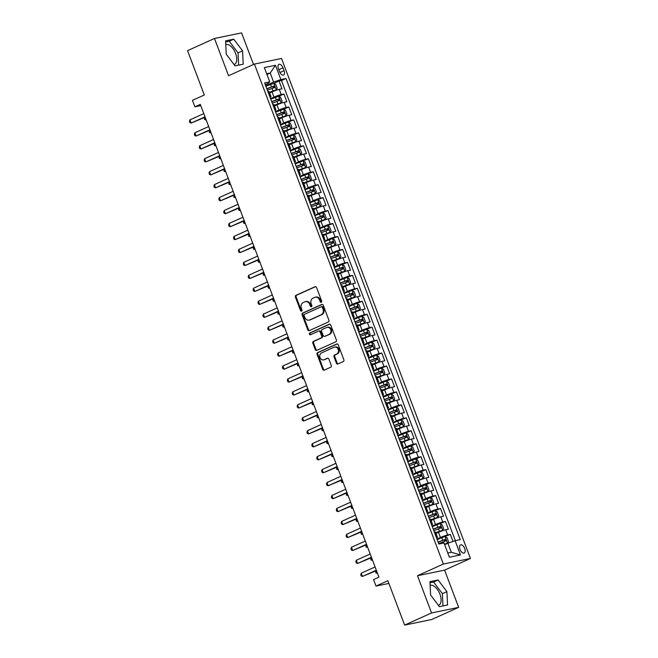 <?xml version="1.0" encoding="UTF-8"?>
<svg xmlns="http://www.w3.org/2000/svg" width="658" height="658" viewBox="0 0 658 658"><rect width="100%" height="100%" fill="white"/><g stroke="black" fill="none" stroke-linecap="round" stroke-linejoin="round"><path stroke-width="0.99" d="M321.26 302.261A0.954 0.806 -101.6 0 0 321.663 301.035L316.556 287.53A1.365 1.151 -101.6 0 0 315.017 286.732L295.985 295.319A1.365 1.151 -101.6 0 0 295.409 297.062L300.517 310.576A0.954 0.806 -101.6 0 0 301.997 309.91L301.331 308.158A4.367 3.685 -101.6 0 1 303.182 302.565L304.769 301.849A4.367 3.685 -101.6 0 1 305.419 301.635A4.367 3.685 -101.6 0 1 309.688 304.391L310.346 306.143A0.954 0.806 -101.6 0 0 311.826 305.468L311.168 303.725A4.367 3.685 -101.6 0 1 313.011 298.132L314.598 297.416A4.367 3.685 -101.6 0 1 315.256 297.202A4.367 3.685 -101.6 0 1 319.525 299.958L320.183 301.701A0.954 0.806 -101.6 0 0 321.26 302.261M438.409 605.368A10.857 5.733 65.7 0 0 438.689 605.261A10.857 5.733 65.7 0 0 439.939 594.182A10.857 5.733 65.7 0 0 430.118 585.332M464.696 548.484A4.45 2.352 65.7 0 0 460.526 544.906A4.45 2.352 65.7 0 0 460.008 549.446A4.45 2.352 65.7 0 0 464.186 553.024A4.45 2.352 65.7 0 0 464.696 548.484M225.776 44.538A10.857 5.733 -114.3 0 1 235.589 53.397A10.857 5.733 -114.3 0 1 234.338 64.468A10.857 5.733 -114.3 0 1 234.067 64.574M336.419 363.167A1.365 1.151 -101.6 0 0 337.957 363.964L343.295 361.555A1.365 1.151 -101.6 0 0 343.871 359.811L338.204 344.808A1.365 1.151 -101.6 0 0 336.666 344.011L317.625 352.598A1.365 1.151 -101.6 0 0 317.049 354.341L322.724 369.344A1.365 1.151 -101.6 0 0 324.262 370.141L330.711 367.23A1.365 1.151 -101.6 0 0 331.287 365.486L328.86 359.062A1.365 1.151 -101.6 0 0 327.322 358.265L324.123 359.712A3.652 3.084 -101.6 0 1 323.58 359.885A3.652 3.084 -101.6 0 1 319.903 357.261A3.652 3.084 -101.6 0 1 321.556 352.91L334.083 347.26A3.652 3.084 -101.6 0 1 334.634 347.079A3.652 3.084 -101.6 0 1 338.311 349.702A3.652 3.084 -101.6 0 1 336.657 354.062L334.568 354.999A1.365 1.151 -101.6 0 0 333.993 356.751L336.419 363.167L337.151 363.019A1.365 1.151 -101.6 0 0 338.122 363.89M253.519 64.468L241.585 32.9L214.492 38.485L187.555 50.633L204.317 94.999L192.465 100.337L194.916 106.818L200.303 104.383L378.95 577.173L373.563 579.608L376.014 586.081L388.878 583.424M431.566 612.952L458.659 607.367L444.586 570.132L417.493 575.717L431.566 612.952L404.629 625.1L387.866 580.734L376.014 586.081M417.493 575.717L443.352 564.054L254.416 64.065L281.517 58.48L470.445 558.469L443.352 564.054M214.492 38.485L228.565 75.728L254.416 64.065M328.35 322.017A1.365 1.151 -101.6 0 0 328.926 320.265L323.259 305.263A1.365 1.151 -101.6 0 0 321.721 304.473L302.688 313.052A1.365 1.151 -101.6 0 0 302.112 314.804L307.779 329.806A1.365 1.151 -101.6 0 0 309.318 330.596L328.35 322.017M330.735 325.036L336.403 340.038A1.365 1.151 -101.6 0 1 335.827 341.782L316.786 350.369A1.365 1.151 -101.6 0 1 315.248 349.579L312.821 343.155A1.365 1.151 -101.6 0 1 313.397 341.403L321.12 337.924A1.365 1.151 -101.6 0 0 321.696 336.18L320.092 331.92A1.365 1.151 -101.6 0 0 318.554 331.122L310.51 334.749A0.954 0.806 -101.6 0 1 309.844 332.964L329.197 324.238A1.365 1.151 -101.6 0 1 330.735 325.036M458.659 607.367L431.722 619.515L404.629 625.1M452.992 541.435L450.335 534.403L437.175 539.568M436.978 539.05L440.424 537.504A5.568 0.559 -20.7 0 1 447.662 534.954L445.705 529.772L448.378 529.221L445.441 521.449L432.281 526.622M432.084 526.096L435.522 524.549A5.568 0.559 -20.7 0 1 442.768 522L440.811 516.818L443.484 516.267L440.539 508.494L427.387 513.668M427.19 513.141L430.628 511.595A5.568 0.559 -20.7 0 1 437.866 509.045L435.909 503.864L438.582 503.312L435.645 495.54L422.494 500.713M422.296 500.195L425.734 498.641A5.568 0.559 -20.7 0 1 432.972 496.091L431.015 490.909L433.688 490.358L430.751 482.585L425.57 484.93M417.402 487.241L420.84 485.686A5.568 0.559 -20.7 0 1 428.078 483.137L426.121 477.963L428.794 477.412L425.858 469.639L420.676 471.975M412.508 474.286L415.946 472.732A5.568 0.559 -20.7 0 1 423.184 470.19L421.227 465.009L423.9 464.458L420.964 456.685L415.782 459.021M407.615 461.332L411.053 459.778A5.568 0.559 -20.7 0 1 418.291 457.236L416.333 452.054L419.006 451.503L416.07 443.731L410.888 446.066M402.721 448.378L406.159 446.831A5.568 0.559 -20.7 0 1 413.397 444.282L411.439 439.1L414.112 438.549L411.176 430.776L398.024 435.95M397.827 435.423L401.265 433.877A5.568 0.559 -20.7 0 1 408.503 431.327L406.545 426.145L409.218 425.594L406.282 417.822L393.122 422.995M392.933 422.477L396.371 420.923A5.568 0.559 -20.7 0 1 403.609 418.373L401.651 413.191L404.325 412.64L401.388 404.867L388.228 410.041M388.031 409.523L391.477 407.968A5.568 0.559 -20.7 0 1 398.715 405.418L396.758 400.237L399.431 399.686L396.494 391.921L383.334 397.087M383.137 396.568L386.583 395.014A5.568 0.559 -20.7 0 1 393.821 392.472L391.864 387.291L394.537 386.74L391.6 378.967L378.44 384.132M378.243 383.614L381.689 382.059A5.568 0.559 -20.7 0 1 388.927 379.518L386.97 374.336L389.643 373.785L386.707 366.012L373.547 371.178M373.349 370.66L376.787 369.113A5.568 0.559 -20.7 0 1 384.033 366.564L382.076 361.382L384.749 360.831L381.805 353.058L368.653 358.232M368.455 357.705L371.893 356.159A5.568 0.559 -20.7 0 1 379.131 353.609L377.174 348.427L379.847 347.876L376.911 340.104L363.759 345.277M363.561 344.751L367 343.205A5.568 0.559 -20.7 0 1 374.238 340.655L372.28 335.473L374.953 334.922L372.017 327.149L358.865 332.323M358.668 331.805L362.106 330.25A5.568 0.559 -20.7 0 1 369.344 327.7L367.386 322.519L370.059 321.968L367.123 314.203L353.971 319.369M353.774 318.85L357.212 317.296A5.568 0.559 -20.7 0 1 364.45 314.754L362.492 309.573L365.165 309.021L362.229 301.249L349.077 306.414M348.88 305.896L352.318 304.341A5.568 0.559 -20.7 0 1 359.556 301.8L357.598 296.618L360.271 296.067L357.335 288.294L344.183 293.46M343.986 292.942L347.424 291.395A5.568 0.559 -20.7 0 1 354.662 288.846L352.704 283.664L355.378 283.113L352.441 275.34L339.289 280.514M339.092 279.987L342.53 278.441A5.568 0.559 -20.7 0 1 349.768 275.891L347.811 270.709L350.484 270.158L347.547 262.386L334.387 267.559M334.198 267.033L337.636 265.487A5.568 0.559 -20.7 0 1 344.874 262.937L342.917 257.755L345.59 257.204L342.654 249.431L329.494 254.605M329.296 254.087L332.742 252.532A5.568 0.559 -20.7 0 1 339.98 249.982L338.023 244.801L340.696 244.25L337.76 236.477L324.6 241.651M324.402 241.132L327.849 239.578A5.568 0.559 -20.7 0 1 335.087 237.028L333.129 231.855L335.802 231.303L332.866 223.531L319.706 228.696M319.508 228.178L322.955 226.623A5.568 0.559 -20.7 0 1 330.193 224.082L328.235 218.9L330.908 218.349L327.972 210.576L314.812 215.742M314.614 215.224L318.053 213.669A5.568 0.559 -20.7 0 1 325.299 211.128L323.341 205.946L326.014 205.395L323.07 197.622L309.918 202.787M309.721 202.269L313.159 200.723A5.568 0.559 -20.7 0 1 320.397 198.173L318.439 192.991L321.112 192.44L318.176 184.668L305.024 189.841M304.827 189.315L308.265 187.769A5.568 0.559 -20.7 0 1 315.503 185.219L313.545 180.037L316.218 179.486L313.282 171.713L300.13 176.887M299.933 176.369L303.371 174.814A5.568 0.559 -20.7 0 1 310.609 172.264L308.651 167.083L311.324 166.532L308.388 158.759L295.236 163.932M295.039 163.414L298.477 161.86A5.568 0.559 -20.7 0 1 305.715 159.31L303.757 154.128L306.431 153.577L303.494 145.813L290.343 150.978M290.145 150.46L293.583 148.905A5.568 0.559 -20.7 0 1 300.821 146.364L298.864 141.182L301.537 140.631L298.6 132.858L285.449 138.024M285.251 137.506L288.689 135.951A5.568 0.559 -20.7 0 1 295.927 133.409L293.97 128.228L296.643 127.677L293.707 119.904L280.555 125.069M280.357 124.551L283.795 123.005A5.568 0.559 -20.7 0 1 291.033 120.455L289.076 115.273L291.749 114.722L288.813 106.95L283.631 109.286M275.463 111.597L278.902 110.051A5.568 0.559 -20.7 0 1 286.14 107.501L284.182 102.319L286.855 101.768L283.919 93.995L281.246 94.546A5.568 0.559 159.3 0 0 274.008 97.096L270.561 98.642M278.737 96.331L283.919 93.995M445.705 529.772A5.568 0.559 159.3 0 0 438.467 532.322L435.991 533.432M440.811 516.818A5.568 0.559 159.3 0 0 433.564 519.368L431.097 520.478M435.909 503.864A5.568 0.559 159.3 0 0 428.671 506.413L426.203 507.524M431.015 490.909A5.568 0.559 159.3 0 0 423.777 493.459L421.309 494.569M426.121 477.963A5.568 0.559 159.3 0 0 418.883 480.505L416.415 481.623M421.227 465.009A5.568 0.559 159.3 0 0 413.989 467.55L411.521 468.669M416.333 452.054A5.568 0.559 159.3 0 0 409.095 454.604L406.628 455.714M411.439 439.1A5.568 0.559 159.3 0 0 404.201 441.65L401.734 442.76M406.545 426.145A5.568 0.559 159.3 0 0 399.307 428.695L396.84 429.806M401.651 413.191A5.568 0.559 159.3 0 0 394.413 415.741L391.946 416.851M396.758 400.237A5.568 0.559 159.3 0 0 389.52 402.786L387.044 403.905M391.864 387.291A5.568 0.559 159.3 0 0 384.626 389.832L382.15 390.951M386.97 374.336A5.568 0.559 159.3 0 0 379.732 376.878L377.256 377.996M382.076 361.382A5.568 0.559 159.3 0 0 374.83 363.932L372.362 365.042M377.174 348.427A5.568 0.559 159.3 0 0 369.936 350.977L367.468 352.088M372.28 335.473A5.568 0.559 159.3 0 0 365.042 338.023L362.574 339.133M367.386 322.519A5.568 0.559 159.3 0 0 360.148 325.068L357.681 326.179M362.492 309.573A5.568 0.559 159.3 0 0 355.254 312.114L352.787 313.233M357.598 296.618A5.568 0.559 159.3 0 0 350.36 299.16L347.893 300.278M352.704 283.664A5.568 0.559 159.3 0 0 345.466 286.214L342.999 287.324M347.811 270.709A5.568 0.559 159.3 0 0 340.573 273.259L338.105 274.37M342.917 257.755A5.568 0.559 159.3 0 0 335.679 260.305L333.211 261.415M338.023 244.801A5.568 0.559 159.3 0 0 330.785 247.35L328.309 248.461M333.129 231.855A5.568 0.559 159.3 0 0 325.891 234.396L323.415 235.515M328.235 218.9A5.568 0.559 159.3 0 0 320.997 221.442L318.521 222.56M323.341 205.946A5.568 0.559 159.3 0 0 316.095 208.496L313.627 209.606M318.439 192.991A5.568 0.559 159.3 0 0 311.201 195.541L308.734 196.652M313.545 180.037A5.568 0.559 159.3 0 0 306.307 182.587L303.84 183.697M308.651 167.083A5.568 0.559 159.3 0 0 301.413 169.632L298.946 170.743M303.757 154.128A5.568 0.559 159.3 0 0 296.519 156.678L294.052 157.797M298.864 141.182A5.568 0.559 159.3 0 0 291.626 143.724L289.158 144.842M293.97 128.228A5.568 0.559 159.3 0 0 286.732 130.769L284.264 131.888M289.076 115.273A5.568 0.559 159.3 0 0 281.838 117.823L279.37 118.933M284.182 102.319A5.568 0.559 159.3 0 0 276.944 104.869L274.476 105.979M278.449 68.745L279.527 71.599A4.318 2.278 65.7 0 0 283.565 75.061A4.318 2.278 65.7 0 0 284.067 70.661L282.989 67.807A4.318 2.278 65.7 0 0 278.943 64.344A4.318 2.278 65.7 0 0 278.449 68.745M447.785 553.024L451.306 552.301L447.884 543.228L455.122 540.687L460.246 539.626L286 78.499L280.876 79.552L273.638 82.102L265.668 85.696M455.122 540.687L460.501 554.933L449.373 557.227L443.985 542.982L438.861 544.034L264.615 82.908L269.747 81.847L264.36 67.601L275.488 65.306L280.876 79.552M455.336 540.637L281.476 80.539L279.025 81.041L281.961 88.814L279.288 89.365A5.568 0.559 159.3 0 0 272.05 91.914L269.574 93.025M270.134 97.499A5.568 0.559 159.3 0 0 271.014 96.816A5.568 0.559 159.3 0 0 270.109 96.841L269.903 96.882M271.014 96.816L269.056 91.635A5.568 0.559 159.3 0 0 268.151 91.659L267.946 91.709M436.312 537.29L436.525 537.249A5.568 0.559 -20.7 0 1 437.422 537.224A5.568 0.559 -20.7 0 1 436.55 537.907M437.422 537.224L435.464 532.042A5.568 0.559 159.3 0 0 434.568 532.067L434.354 532.108M431.418 524.336L431.632 524.294A5.568 0.559 -20.7 0 1 432.528 524.27A5.568 0.559 -20.7 0 1 431.648 524.952M432.528 524.27L430.571 519.088A5.568 0.559 159.3 0 0 429.674 519.113L429.46 519.154M426.524 511.381L426.738 511.34A5.568 0.559 -20.7 0 1 427.634 511.315A5.568 0.559 -20.7 0 1 426.754 511.998M427.634 511.315L425.677 506.134A5.568 0.559 159.3 0 0 424.78 506.158L424.566 506.199M421.63 498.435L421.844 498.386A5.568 0.559 -20.7 0 1 422.74 498.361A5.568 0.559 -20.7 0 1 421.86 499.044M422.74 498.361L420.783 493.179A5.568 0.559 159.3 0 0 419.886 493.204L419.672 493.253M416.736 485.481L416.95 485.431A5.568 0.559 -20.7 0 1 417.846 485.407A5.568 0.559 -20.7 0 1 416.966 486.089M417.846 485.407L415.889 480.233A5.568 0.559 159.3 0 0 414.992 480.25L414.779 480.299M411.842 472.526L412.056 472.485A5.568 0.559 -20.7 0 1 412.953 472.46A5.568 0.559 -20.7 0 1 412.072 473.135M412.953 472.46L410.995 467.279A5.568 0.559 159.3 0 0 410.099 467.303L409.885 467.345M406.948 459.572L407.162 459.531A5.568 0.559 -20.7 0 1 408.059 459.506A5.568 0.559 -20.7 0 1 407.179 460.189M408.059 459.506L406.101 454.324A5.568 0.559 159.3 0 0 405.205 454.349L404.991 454.39M402.054 446.618L402.268 446.576A5.568 0.559 -20.7 0 1 403.165 446.552A5.568 0.559 -20.7 0 1 402.285 447.234M403.165 446.552L401.207 441.37A5.568 0.559 159.3 0 0 400.311 441.395L400.097 441.436M397.161 433.663L397.374 433.622A5.568 0.559 -20.7 0 1 398.271 433.597A5.568 0.559 -20.7 0 1 397.391 434.28M398.271 433.597L396.313 428.416A5.568 0.559 159.3 0 0 395.417 428.44L395.203 428.481M392.267 420.717L392.481 420.668A5.568 0.559 -20.7 0 1 393.377 420.643A5.568 0.559 -20.7 0 1 392.497 421.326M393.377 420.643L391.42 415.461A5.568 0.559 159.3 0 0 390.515 415.486L390.309 415.535M387.373 407.763L387.578 407.713A5.568 0.559 -20.7 0 1 388.483 407.689A5.568 0.559 -20.7 0 1 387.603 408.371M388.483 407.689L386.526 402.507A5.568 0.559 159.3 0 0 385.621 402.531L385.415 402.581M382.471 394.808L382.685 394.759A5.568 0.559 -20.7 0 1 383.581 394.742A5.568 0.559 -20.7 0 1 382.709 395.417M383.581 394.742L381.624 389.561A5.568 0.559 159.3 0 0 380.727 389.585L380.513 389.626M377.577 381.854L377.791 381.813A5.568 0.559 -20.7 0 1 378.687 381.788A5.568 0.559 -20.7 0 1 377.815 382.471M378.687 381.788L376.73 376.606A5.568 0.559 159.3 0 0 375.833 376.631L375.619 376.672M372.683 368.899L372.897 368.858A5.568 0.559 -20.7 0 1 373.793 368.834A5.568 0.559 -20.7 0 1 372.913 369.516M373.793 368.834L371.836 363.652A5.568 0.559 159.3 0 0 370.939 363.677L370.725 363.718M367.789 355.945L368.003 355.904A5.568 0.559 -20.7 0 1 368.899 355.879A5.568 0.559 -20.7 0 1 368.019 356.562M368.899 355.879L366.942 350.698A5.568 0.559 159.3 0 0 366.045 350.722L365.832 350.763M362.895 342.991L363.109 342.95A5.568 0.559 -20.7 0 1 364.006 342.925A5.568 0.559 -20.7 0 1 363.126 343.608M364.006 342.925L362.048 337.743A5.568 0.559 159.3 0 0 361.152 337.768L360.938 337.817M358.001 330.045L358.215 329.995A5.568 0.559 -20.7 0 1 359.112 329.971A5.568 0.559 -20.7 0 1 358.232 330.653M359.112 329.971L357.154 324.789A5.568 0.559 159.3 0 0 356.258 324.813L356.044 324.863M353.107 317.09L353.321 317.041A5.568 0.559 -20.7 0 1 354.218 317.016A5.568 0.559 -20.7 0 1 353.338 317.699M354.218 317.016L352.26 311.843A5.568 0.559 159.3 0 0 351.364 311.859L351.15 311.908M348.214 304.136L348.427 304.095A5.568 0.559 -20.7 0 1 349.324 304.07A5.568 0.559 -20.7 0 1 348.444 304.744M349.324 304.07L347.366 298.888A5.568 0.559 159.3 0 0 346.47 298.913L346.256 298.954M343.32 291.181L343.534 291.14A5.568 0.559 -20.7 0 1 344.43 291.116A5.568 0.559 -20.7 0 1 343.55 291.798M344.43 291.116L342.473 285.934A5.568 0.559 159.3 0 0 341.576 285.959L341.362 286M338.426 278.227L338.64 278.186A5.568 0.559 -20.7 0 1 339.536 278.161A5.568 0.559 -20.7 0 1 338.656 278.844M339.536 278.161L337.579 272.98A5.568 0.559 159.3 0 0 336.682 273.004L336.468 273.045M333.532 265.273L333.746 265.232A5.568 0.559 -20.7 0 1 334.642 265.207A5.568 0.559 -20.7 0 1 333.762 265.89M334.642 265.207L332.685 260.025A5.568 0.559 159.3 0 0 331.78 260.05L331.574 260.091M328.638 252.327L328.844 252.277A5.568 0.559 -20.7 0 1 329.748 252.253A5.568 0.559 -20.7 0 1 328.868 252.935M329.748 252.253L327.791 247.071A5.568 0.559 159.3 0 0 326.886 247.095L326.681 247.145M323.736 239.372L323.95 239.323A5.568 0.559 -20.7 0 1 324.846 239.298A5.568 0.559 -20.7 0 1 323.975 239.981M324.846 239.298L322.889 234.125A5.568 0.559 159.3 0 0 321.992 234.141L321.778 234.19M318.842 226.418L319.056 226.377A5.568 0.559 -20.7 0 1 319.952 226.352A5.568 0.559 -20.7 0 1 319.081 227.026M319.952 226.352L317.995 221.17A5.568 0.559 159.3 0 0 317.098 221.195L316.885 221.236M313.948 213.463L314.162 213.422A5.568 0.559 -20.7 0 1 315.059 213.398A5.568 0.559 -20.7 0 1 314.179 214.08M315.059 213.398L313.101 208.216A5.568 0.559 159.3 0 0 312.205 208.241L311.991 208.282M309.054 200.509L309.268 200.468A5.568 0.559 -20.7 0 1 310.165 200.443A5.568 0.559 -20.7 0 1 309.285 201.126M310.165 200.443L308.207 195.262A5.568 0.559 159.3 0 0 307.311 195.286L307.097 195.327M304.161 187.555L304.374 187.514A5.568 0.559 -20.7 0 1 305.271 187.489A5.568 0.559 -20.7 0 1 304.391 188.172M305.271 187.489L303.313 182.307A5.568 0.559 159.3 0 0 302.417 182.332L302.203 182.373M299.267 174.609L299.48 174.559A5.568 0.559 -20.7 0 1 300.377 174.534A5.568 0.559 -20.7 0 1 299.497 175.217M300.377 174.534L298.419 169.353A5.568 0.559 159.3 0 0 297.523 169.377L297.309 169.427M294.373 161.654L294.587 161.605A5.568 0.559 -20.7 0 1 295.483 161.58A5.568 0.559 -20.7 0 1 294.603 162.263M295.483 161.58L293.526 156.398A5.568 0.559 159.3 0 0 292.629 156.423L292.415 156.472M289.479 148.7L289.693 148.65A5.568 0.559 -20.7 0 1 290.589 148.634A5.568 0.559 -20.7 0 1 289.709 149.308M290.589 148.634L288.632 143.452A5.568 0.559 159.3 0 0 287.735 143.477L287.521 143.518M284.585 135.745L284.799 135.704A5.568 0.559 -20.7 0 1 285.695 135.68A5.568 0.559 -20.7 0 1 284.815 136.354M285.695 135.68L283.738 130.498A5.568 0.559 159.3 0 0 282.841 130.523L282.627 130.564M279.691 122.791L279.905 122.75A5.568 0.559 -20.7 0 1 280.801 122.725A5.568 0.559 -20.7 0 1 279.921 123.408M280.801 122.725L278.844 117.543A5.568 0.559 159.3 0 0 277.947 117.568L277.734 117.609M274.797 109.837L275.011 109.796A5.568 0.559 -20.7 0 1 275.908 109.771A5.568 0.559 -20.7 0 1 275.028 110.454M275.908 109.771L273.95 104.589A5.568 0.559 159.3 0 0 273.045 104.614L272.84 104.655M286.14 107.501L288.813 106.95M291.033 120.455L293.707 119.904M295.927 133.409L298.6 132.858M300.821 146.364L303.494 145.813M305.715 159.31L308.388 158.759M310.609 172.264L313.282 171.713M315.503 185.219L318.176 184.668M320.397 198.173L323.07 197.622M325.299 211.128L327.972 210.576M330.193 224.082L332.866 223.531M335.087 237.028L337.76 236.477M339.98 249.982L342.654 249.431M344.874 262.937L347.547 262.386M349.768 275.891L352.441 275.34M354.662 288.846L357.335 288.294M359.556 301.8L362.229 301.249M364.45 314.754L367.123 314.203M369.344 327.7L372.017 327.149M374.238 340.655L376.911 340.104M379.131 353.609L381.805 353.058M384.033 366.564L386.707 366.012M388.927 379.518L391.6 378.967M393.821 392.472L396.494 391.921M398.715 405.418L401.388 404.867M403.609 418.373L406.282 417.822M408.503 431.327L411.176 430.776M413.397 444.282L416.07 443.731M418.291 457.236L420.964 456.685M423.184 470.19L425.858 469.639M428.078 483.137L430.751 482.585M432.972 496.091L435.645 495.54M437.866 509.045L440.539 508.494M442.768 522L445.441 521.449M447.662 534.954L450.335 534.403M447.884 543.228L444.635 544.692M273.638 82.102L270.208 73.038L266.687 73.762M266.967 74.494L270.208 73.038L275.488 65.306M265.256 84.594L268.365 83.188L269.747 81.847M444.586 570.132L470.445 558.469M194.916 106.818L200.764 105.609M273.843 83.377L279.025 81.041M281.476 80.539L286 78.499M460.501 554.933L451.306 552.301M226.237 54.211L235.046 65.874L243.205 64.188L242.563 50.847L233.755 39.192L225.595 40.87L226.237 54.211M447.555 604.982L446.905 591.641L438.105 579.978L429.945 581.664L430.587 595.005L439.388 606.66L447.555 604.982M238.624 65.134L238.04 52.887L229.231 41.232L225.653 41.972M229.231 41.232L233.755 39.192M238.04 52.887L242.563 50.847M442.974 605.928L442.382 593.68L433.581 582.026L429.995 582.758M433.581 582.026L438.105 579.978M442.382 593.68L446.905 591.641M321.458 302.121A0.954 0.806 -101.6 0 1 320.915 301.553L320.257 299.801A4.367 3.685 -101.6 0 0 315.988 297.046L315.256 297.202M305.419 301.635L306.151 301.487A4.367 3.685 -101.6 0 1 310.42 304.243L311.078 305.986A0.954 0.806 -101.6 0 0 311.629 306.562M315.585 286.658L296.717 295.162A1.365 1.151 -101.6 0 0 296.141 296.914L301.249 310.42A0.954 0.806 -101.6 0 0 301.792 310.995M322.28 304.399L303.42 312.904A1.365 1.151 -101.6 0 0 302.844 314.647L308.512 329.65A1.365 1.151 -101.6 0 0 309.49 330.522M322.305 307.327A0.954 0.806 -101.6 0 0 321.236 306.776L304.522 314.31A0.954 0.806 -101.6 0 0 304.119 315.536L304.819 317.378A4.367 3.685 -101.6 0 0 309.079 320.133A4.367 3.685 -101.6 0 0 309.737 319.92L321.162 314.771A4.367 3.685 -101.6 0 0 323.004 309.17L322.305 307.327L323.045 307.179A0.954 0.806 -101.6 0 0 321.968 306.62M309.079 320.133L309.811 319.977A4.367 3.685 -101.6 0 0 310.469 319.772L309.737 319.92M323.045 307.179L323.736 309.021A4.367 3.685 -101.6 0 1 321.894 314.614L310.469 319.772M319.286 330.974A1.365 1.151 -101.6 0 1 320.824 331.764L322.428 336.024A1.365 1.151 -101.6 0 1 321.852 337.776L314.137 341.255A1.365 1.151 -101.6 0 0 313.553 343.007L315.98 349.423A1.365 1.151 -101.6 0 0 316.959 350.295M329.757 324.164L310.576 332.816A0.954 0.806 -101.6 0 0 310.773 334.634M329.132 334.313A3.652 3.084 -101.6 0 0 330.785 329.962A3.652 3.084 -101.6 0 0 327.108 327.33A3.652 3.084 -101.6 0 0 326.565 327.511L322.149 329.502A1.365 1.151 -101.6 0 0 321.573 331.254L323.177 335.506A1.365 1.151 -101.6 0 0 324.715 336.304L329.864 334.165A3.652 3.084 -101.6 0 0 331.517 329.806A3.652 3.084 -101.6 0 0 327.84 327.182L327.108 327.33M325.027 336.238A1.365 1.151 -101.6 0 0 325.447 336.156L324.715 336.304M329.864 334.165L325.447 336.156M334.634 347.079L335.366 346.93A3.652 3.084 -101.6 0 1 339.043 349.554A3.652 3.084 -101.6 0 1 337.389 353.905L335.3 354.851A1.365 1.151 -101.6 0 0 334.725 356.595L337.151 363.019M323.58 359.885L324.312 359.737A3.652 3.084 -101.6 0 0 324.855 359.556L324.123 359.712M327.881 358.191L324.855 359.556M337.225 343.937L318.365 352.441A1.365 1.151 -101.6 0 0 317.781 354.193L323.456 369.196A1.365 1.151 -101.6 0 0 324.427 370.067M269.369 92.474L276.228 89.825L277.199 88.23L275.735 84.347L273.777 83.352L265.865 86.214M276.228 89.825L269.303 92.309M267.387 90.228L274.616 87.539L274.024 85.984L266.794 88.674M266.86 88.846L272.478 86.683L273.539 87.473M204.778 117.379L206.16 119.896M206.193 119.978L204.572 119.608L204.325 117.585M205 116.828L191.149 123.079L189.923 119.846L203.783 113.595M205.148 117.214L191.149 123.079L189.932 122.627L189.438 121.335L189.923 119.846M274.263 105.428L281.122 102.78L282.101 101.184L280.629 97.294L278.671 96.307L270.759 99.169M281.122 102.78L274.197 105.255M272.28 103.183L279.51 100.493L278.926 98.939L271.688 101.628M271.754 101.801L277.372 99.638L278.433 100.427M209.672 130.333L211.054 132.85M211.086 132.932L209.466 132.562L209.219 130.539M279.156 118.382L286.016 115.734L286.995 114.138L285.523 110.248L283.565 109.253L275.653 112.123M286.016 115.734L279.091 118.21M277.174 116.137L284.404 113.447L283.82 111.893L276.582 114.582M276.648 114.747L282.266 112.592L283.327 113.373M214.566 143.288L215.947 145.805M215.98 145.887L214.368 145.517L214.113 143.493M283.993 131.164L290.91 128.688L284.05 131.337M290.935 128.647L291.889 127.093L290.417 123.202L288.517 122.232L290.91 128.688M282.068 129.091L289.298 126.402L288.714 124.847L281.484 127.537M281.542 127.701L287.159 125.546L288.22 126.328M219.468 156.242L220.849 158.759M220.874 158.841L219.262 158.471L219.007 156.448M288.887 144.118L295.804 141.643L288.944 144.283M295.829 141.602L296.783 140.039L295.31 136.157L293.41 135.186L295.804 141.643M286.962 142.038L294.192 139.348L293.608 137.793L286.378 140.483M286.436 140.656L292.053 138.493L293.114 139.282M224.362 169.196L225.743 171.705M225.768 171.796L224.156 171.417L223.901 169.402M209.902 129.782L196.043 136.033L194.817 132.793L208.676 126.55M210.042 130.169L196.043 136.033L194.826 135.581L194.332 134.281L194.817 132.793M214.796 142.737L200.937 148.988L199.711 145.747L213.57 139.496M214.936 143.123L200.937 148.988L199.719 148.535L199.226 147.236L199.711 145.747M219.69 155.691L205.831 161.942L204.605 158.701L218.464 152.45M219.83 156.078L205.831 161.942L204.613 161.49L204.12 160.19L204.605 158.701M224.584 168.645L210.725 174.896L209.499 171.656L223.358 165.405M224.723 169.024L210.725 174.896L209.507 174.436L209.014 173.144L209.499 171.656M293.781 157.073L300.698 154.589L293.838 157.237M300.722 154.556L301.677 152.993L300.204 149.111L298.304 148.14L300.698 154.589M291.856 154.992L299.086 152.302L298.502 150.748L291.272 153.437M291.338 153.61L296.947 151.447L298.008 152.237M229.255 182.143L230.637 184.659M230.67 184.742L229.05 184.372L228.795 182.356M229.477 181.6L215.618 187.843L214.393 184.61L228.252 178.359M229.626 181.978L215.618 187.843L214.401 187.39L213.916 186.099L214.393 184.61M298.674 170.027L305.592 167.543L298.74 170.192M305.616 167.502L306.57 165.948L305.098 162.065L303.198 161.095L305.592 167.543M296.75 167.946L303.98 165.257L303.396 163.702L296.166 166.392M296.232 166.564L301.841 164.401L302.902 165.191M234.149 195.097L235.531 197.614M235.564 197.696L233.944 197.326L233.689 195.303M234.371 194.554L220.512 200.797L219.287 197.564L233.146 191.314M234.519 194.933L220.512 200.797L219.295 200.345L218.81 199.053L219.287 197.564M303.568 182.973L310.486 180.498L303.634 183.146M310.51 180.457L311.464 178.902L310 175.012L308.092 174.049L310.486 180.498M301.644 180.901L308.873 178.211L308.289 176.657L301.06 179.346M301.125 179.519L306.743 177.356L307.796 178.145M239.043 208.051L240.425 210.568M240.458 210.65L238.838 210.28L238.583 208.257M239.265 207.5L225.406 213.751L224.189 210.511L238.04 204.268M239.413 207.887L225.406 213.751L224.189 213.299L223.704 212.008L224.189 210.511M308.462 195.928L315.388 193.452L308.528 196.1M315.412 193.411L316.358 191.856L314.894 187.966L312.986 187.004L315.388 193.452M306.538 193.855L313.776 191.165L313.183 189.611L305.954 192.3M306.019 192.465L311.637 190.31L312.698 191.1M243.937 221.006L245.319 223.523M245.352 223.605L243.731 223.235L243.476 221.211M244.159 220.455L230.3 226.706L229.083 223.465L242.934 217.214M244.307 220.841L230.3 226.706L229.083 226.253L228.597 224.954L229.083 223.465M313.356 208.882L320.281 206.406L313.422 209.055M320.306 206.365L321.252 204.811L319.788 200.92L317.88 199.95L320.281 206.406M311.431 206.809L318.669 204.12L318.077 202.565L310.847 205.255M310.913 205.419L316.531 203.264L317.592 204.046M248.831 233.96L250.213 236.477M250.246 236.559L248.625 236.189L248.37 234.166M249.053 233.409L235.202 239.66L233.977 236.419L247.827 230.168M249.201 233.796L235.202 239.66L233.977 239.208L233.491 237.908L233.977 236.419M318.25 221.836L325.175 219.361L318.316 222.009M325.2 219.32L326.146 217.757L324.682 213.875L322.774 212.904L325.175 219.361M316.334 219.764L323.563 217.066L322.971 215.511L315.741 218.209M315.807 218.374L321.425 216.211L322.486 217M253.725 246.915L255.107 249.423M255.139 249.514L253.519 249.143L253.264 247.12M253.947 246.363L240.096 252.614L238.87 249.374L252.73 243.123M254.095 246.742L240.096 252.614L238.87 252.162L238.385 250.863L238.87 249.374M323.144 234.791L330.069 232.307L323.21 234.955M330.094 232.274L331.04 230.711L329.576 226.829L327.668 225.859L330.069 232.307M321.227 232.71L328.457 230.02L327.865 228.466L320.635 231.155M320.701 231.328L326.319 229.165L327.38 229.955M258.619 259.861L260 262.377M260.033 262.46L258.413 262.09L258.158 260.075M258.841 259.318L244.99 265.561L243.764 262.328L257.623 256.077M258.989 259.696L244.99 265.561L243.773 265.108L243.279 263.817L243.764 262.328M328.038 247.745L334.963 245.261L328.103 247.91M334.988 245.22L335.934 243.666L334.47 239.783L332.561 238.813L334.963 245.261M326.121 245.664L333.351 242.975L332.759 241.42L325.529 244.11M325.595 244.282L331.213 242.119L332.274 242.909M263.513 272.815L264.894 275.332M264.927 275.414L263.307 275.044L263.06 273.021M263.735 272.272L249.884 278.515L248.658 275.283L262.517 269.032M263.883 272.651L249.884 278.515L248.666 278.063L248.173 276.771L248.658 275.283M332.932 260.691L339.857 258.216L332.997 260.864M339.882 258.175L340.836 256.62L339.364 252.73L337.455 251.767L339.857 258.216M331.015 258.619L338.245 255.929L337.661 254.375L330.423 257.064M330.489 257.237L336.106 255.074L337.167 255.863M268.406 285.769L269.788 288.286M269.821 288.369L268.201 287.998L267.954 285.975M337.825 273.646L344.751 271.17L337.891 273.818M344.776 271.129L345.73 269.574L344.257 265.684L342.349 264.722L344.751 271.17M335.909 271.573L343.139 268.883L342.555 267.329L335.317 270.019M335.383 270.191L341 268.028L342.061 268.818M273.3 298.724L274.682 301.241M274.715 301.323L273.103 300.953L272.848 298.929M342.728 286.6L349.645 284.124L342.785 286.773M349.669 284.083L350.624 282.529L349.151 278.638L347.251 277.668L349.645 284.124M340.803 284.527L348.033 281.838L347.449 280.283L340.219 282.973M340.276 283.137L345.894 280.982L346.955 281.764M278.202 311.678L279.584 314.195M279.609 314.277L277.997 313.907L277.742 311.884M347.621 299.555L354.539 297.079L347.679 299.727M354.563 297.038L355.517 295.475L354.045 291.593L352.145 290.622L354.539 297.079M345.697 297.482L352.927 294.784L352.343 293.238L345.113 295.927M345.17 296.092L350.788 293.937L351.849 294.718M283.096 324.633L284.478 327.141M284.503 327.232L282.891 326.861L282.636 324.838M352.515 312.509L359.433 310.033L352.573 312.673M359.457 309.992L360.411 308.429L358.939 304.547L357.039 303.577L359.433 310.033M350.591 310.428L357.82 307.738L357.236 306.184L350.007 308.873M350.072 309.046L355.682 306.883L356.743 307.673M287.99 337.587L289.372 340.096M289.405 340.186L287.785 339.808L287.53 337.793M357.409 325.463L364.326 322.979L357.475 325.628M364.351 322.938L365.305 321.384L363.833 317.501L361.933 316.531L364.326 322.979M355.484 323.382L362.714 320.693L362.13 319.138L354.901 321.828M354.966 322.001L360.576 319.837L361.637 320.627M292.884 350.533L294.266 353.05M294.299 353.132L292.678 352.762L292.423 350.747M362.303 338.418L369.22 335.934L362.369 338.582M369.245 335.893L370.199 334.338L368.735 330.456L366.827 329.485L369.22 335.934M360.378 336.337L367.608 333.647L367.024 332.093L359.794 334.782M359.86 334.955L365.478 332.792L366.531 333.581M297.778 363.487L299.16 366.004M299.193 366.087L297.572 365.716L297.317 363.693M367.197 351.364L374.122 348.888L367.263 351.536M374.147 348.847L375.093 347.292L373.629 343.402L371.721 342.44L374.122 348.888M365.272 349.291L372.51 346.601L371.918 345.047L364.688 347.737M364.754 347.909L370.372 345.746L371.433 346.536M302.672 376.442L304.054 378.959M304.086 379.041L302.466 378.671L302.211 376.647M372.091 364.318L379.016 361.842L372.157 364.491M379.041 361.801L379.987 360.247L378.523 356.356L376.615 355.386L379.016 361.842M370.166 362.245L377.404 359.556L376.812 358.001L369.582 360.691M369.648 360.855L375.266 358.7L376.327 359.49M307.566 389.396L308.947 391.913M308.98 391.995L307.36 391.625L307.105 389.602M376.985 377.273L383.91 374.797L377.05 377.445M383.935 374.756L384.881 373.201L383.417 369.311L381.508 368.34L383.91 374.797M375.068 375.2L382.298 372.51L381.706 370.956L374.476 373.645M374.542 373.81L380.159 371.655L381.221 372.436M312.46 402.351L313.841 404.867M313.874 404.95L312.254 404.58L311.999 402.556M381.879 390.227L388.804 387.751L381.944 390.391M388.829 387.71L389.775 386.147L388.31 382.265L386.402 381.295L388.804 387.751M379.962 388.146L387.192 385.456L386.6 383.902L379.37 386.591M379.436 386.764L385.053 384.601L386.114 385.391M317.353 415.305L318.735 417.814M318.768 417.904L317.148 417.526L316.893 415.511M386.772 403.181L393.698 400.697L386.838 403.346M393.723 400.664L394.668 399.102L393.204 395.219L391.296 394.249L393.698 400.697M384.856 401.1L392.086 398.411L391.494 396.856L384.264 399.546M384.33 399.719L389.947 397.555L391.008 398.345M322.247 428.251L323.629 430.768M323.662 430.85L322.042 430.48L321.795 428.465M391.666 416.136L398.592 413.652L391.732 416.3M398.616 413.611L399.571 412.056L398.098 408.174L396.19 407.203L398.592 413.652M389.75 414.055L396.98 411.365L396.396 409.811L389.158 412.5M389.223 412.673L394.841 410.51L395.902 411.299M327.141 441.205L328.523 443.722M328.556 443.805L326.936 443.434L326.689 441.411M396.56 429.082L403.486 426.606L396.626 429.255M403.51 426.565L404.464 425.01L402.992 421.12L401.084 420.158L403.486 426.606M394.644 427.009L401.874 424.32L401.29 422.765L394.052 425.455M394.117 425.627L399.735 423.464L400.796 424.254M332.035 454.16L333.417 456.677M333.45 456.759L331.838 456.389L331.583 454.365M401.462 442.036L408.379 439.56L401.52 442.209M408.404 439.519L409.358 437.965L407.886 434.074L405.986 433.112L408.379 439.56M399.538 439.963L406.767 437.274L406.183 435.719L398.954 438.409M399.011 438.573L404.629 436.419L405.69 437.208M336.937 467.114L338.319 469.631M338.344 469.713L336.731 469.343L336.477 467.32M406.414 455.163L413.273 452.515L414.252 450.919L412.78 447.029L410.831 446.034L402.918 448.896M413.273 452.515L406.356 454.991M404.431 452.918L411.661 450.228L411.077 448.674L403.848 451.363M403.905 451.528L409.523 449.373L410.584 450.154M341.831 480.069L343.213 482.585M343.237 482.668L341.625 482.298L341.37 480.274M411.308 468.118L418.167 465.469L419.146 463.865L417.674 459.983L415.724 458.988L407.812 461.85M418.167 465.469L411.25 467.945M409.325 465.872L416.555 463.174L415.971 461.62L408.741 464.318M408.807 464.482L414.417 462.319L415.478 463.109M346.725 493.023L348.107 495.532M348.14 495.622L346.519 495.252L346.264 493.229M416.21 481.064L423.061 478.415L424.04 476.82L422.568 472.938L420.618 471.942L412.706 474.805M423.061 478.415L416.144 480.899M414.219 478.818L421.449 476.129L420.865 474.574L413.635 477.264M413.701 477.437L419.31 475.273L420.372 476.063M351.619 505.969L353.001 508.486M353.033 508.568L351.413 508.198L351.158 506.183M421.104 494.018L427.955 491.37L428.934 489.774L427.47 485.892L425.512 484.897L417.6 487.759M427.955 491.37L421.038 493.854M419.113 491.773L426.343 489.083L425.759 487.529L418.529 490.218M418.595 490.391L424.213 488.228L425.265 489.017M356.513 518.923L357.894 521.44M357.927 521.523L356.307 521.152L356.052 519.129M425.932 506.8L432.857 504.324L425.997 506.973M432.882 504.283L433.828 502.728L432.364 498.838L430.455 497.876L432.857 504.324M424.007 504.727L431.245 502.038L430.653 500.483L423.423 503.173M423.489 503.345L429.106 501.182L430.168 501.972M361.406 531.878L362.788 534.395M362.821 534.477L361.201 534.107L360.946 532.083M430.825 519.754L437.751 517.278L430.891 519.927M437.776 517.237L438.721 515.683L437.257 511.792L435.349 510.83L437.751 517.278M428.901 517.682L436.139 514.992L435.547 513.437L428.317 516.127M428.383 516.3L434 514.137L435.061 514.926M366.3 544.832L367.682 547.349M367.715 547.431L366.095 547.061L365.84 545.038M435.719 532.709L442.645 530.233L435.785 532.881M442.67 530.192L443.615 528.637L442.151 524.747L440.243 523.776L442.645 530.233M433.803 530.636L441.033 527.946L440.441 526.392L433.211 529.081M433.277 529.246L438.894 527.091L439.955 527.872M371.194 557.787L372.576 560.303M372.609 560.386L370.989 560.016L370.734 557.992M444.446 544.174L447.539 543.187L444.504 544.347M447.563 543.146L448.509 541.583L447.045 537.701L445.137 536.731L447.539 543.187M438.697 543.59L445.927 540.892L445.334 539.346L438.105 542.036M438.17 542.2L443.788 540.045L444.849 540.827M376.088 570.741L377.47 573.25M377.503 573.34L375.882 572.97L375.628 570.947M268.637 285.218L254.778 291.469L253.552 288.229L267.411 281.986M268.777 285.605L254.778 291.469L253.56 291.017L253.067 289.726L253.552 288.229M273.531 298.173L259.671 304.424L258.446 301.183L272.305 294.94M273.67 298.559L259.671 304.424L258.454 303.971L257.961 302.672L258.446 301.183M278.424 311.127L264.565 317.378L263.34 314.137L277.199 307.886M278.564 311.514L264.565 317.378L263.348 316.926L262.855 315.626L263.34 314.137M283.318 324.081L269.459 330.332L268.234 327.092L282.093 320.841M283.458 324.468L269.459 330.332L268.242 329.88L267.748 328.581L268.234 327.092M288.212 337.036L274.353 343.287L273.128 340.046L286.987 333.795M288.36 337.414L274.353 343.287L273.136 342.826L272.651 341.535L273.128 340.046M293.106 349.99L279.247 356.233L278.021 353.001L291.881 346.75M293.254 350.369L279.247 356.233L278.03 355.781L277.544 354.489L278.021 353.001M298 362.936L284.141 369.187L282.924 365.955L296.774 359.704M298.148 363.323L284.141 369.187L282.924 368.735L282.438 367.444L282.924 365.955M302.894 375.891L289.035 382.142L287.817 378.901L301.668 372.658M303.042 376.277L289.035 382.142L287.817 381.689L287.332 380.39L287.817 378.901M307.788 388.845L293.937 395.096L292.711 391.855L306.562 385.604M307.936 389.232L293.937 395.096L292.711 394.644L292.226 393.344L292.711 391.855M312.682 401.799L298.831 408.05L297.605 404.81L311.464 398.559M312.83 402.186L298.831 408.05L297.605 407.598L297.12 406.299L297.605 404.81M317.575 414.754L303.725 421.005L302.499 417.764L316.358 411.513M317.724 415.132L303.725 421.005L302.507 420.544L302.014 419.253L302.499 417.764M322.469 427.708L308.618 433.951L307.393 430.719L321.252 424.468M322.617 428.087L308.618 433.951L307.401 433.499L306.908 432.207L307.393 430.719M327.371 440.663L313.512 446.905L312.287 443.673L326.146 437.422M327.511 441.041L313.512 446.905L312.295 446.453L311.802 445.162L312.287 443.673M332.265 453.609L318.406 459.86L317.181 456.619L331.04 450.376M332.405 453.995L318.406 459.86L317.189 459.407L316.695 458.116L317.181 456.619M337.159 466.563L323.3 472.814L322.075 469.573L335.934 463.322M337.299 466.95L323.3 472.814L322.083 472.362L321.589 471.062L322.075 469.573M342.053 479.517L328.194 485.769L326.968 482.528L340.828 476.277M342.193 479.904L328.194 485.769L326.977 485.316L326.483 484.017L326.968 482.528M346.947 492.472L333.088 498.723L331.862 495.482L345.721 489.231M347.095 492.85L333.088 498.723L331.871 498.27L331.385 496.971L331.862 495.482M351.841 505.426L337.982 511.669L336.756 508.437L350.615 502.186M351.989 505.805L337.982 511.669L336.764 511.217L336.279 509.925L336.756 508.437M356.735 518.381L342.876 524.623L341.658 521.391L355.509 515.14M356.883 518.759L342.876 524.623L341.658 524.171L341.173 522.88L341.658 521.391M361.629 531.327L347.769 537.578L346.552 534.337L360.403 528.094M361.777 531.713L347.769 537.578L346.552 537.125L346.067 535.834L346.552 534.337M366.522 544.281L352.672 550.532L351.446 547.292L365.297 541.049M366.671 544.668L352.672 550.532L351.446 550.08L350.961 548.78L351.446 547.292M371.416 557.236L357.565 563.487L356.34 560.246L370.199 553.995M371.564 557.622L357.565 563.487L356.34 563.034L355.855 561.735L356.34 560.246M376.31 570.19L362.459 576.441L361.234 573.2L375.093 566.949M376.458 570.576L362.459 576.441L361.242 575.989L360.749 574.689L361.234 573.2M440.424 537.504L438.467 532.322M435.522 524.549L433.564 519.368M430.628 511.595L428.671 506.413M425.734 498.641L423.777 493.459M420.84 485.686L418.883 480.505M415.946 472.732L413.989 467.55M411.053 459.778L409.095 454.604M406.159 446.831L404.201 441.65M401.265 433.877L399.307 428.695M396.371 420.923L394.413 415.741M391.477 407.968L389.52 402.786M386.583 395.014L384.626 389.832M381.689 382.059L379.732 376.878M376.787 369.113L374.83 363.932M371.893 356.159L369.936 350.977M367 343.205L365.042 338.023M362.106 330.25L360.148 325.068M357.212 317.296L355.254 312.114M352.318 304.341L350.36 299.16M347.424 291.395L345.466 286.214M342.53 278.441L340.573 273.259M337.636 265.487L335.679 260.305M332.742 252.532L330.785 247.35M327.849 239.578L325.891 234.396M322.955 226.623L320.997 221.442M318.053 213.669L316.095 208.496M313.159 200.723L311.201 195.541M308.265 187.769L306.307 182.587M303.371 174.814L301.413 169.632M298.477 161.86L296.519 156.678M293.583 148.905L291.626 143.724M288.689 135.951L286.732 130.769M283.795 123.005L281.838 117.823M278.902 110.051L276.944 104.869M274.008 97.096L272.05 91.914M270.109 96.841L268.151 91.659M436.525 537.249L434.568 532.067M431.632 524.294L429.674 519.113M426.738 511.34L424.78 506.158M421.844 498.386L419.886 493.204M416.95 485.431L414.992 480.25M412.056 472.485L410.099 467.303M407.162 459.531L405.205 454.349M402.268 446.576L400.311 441.395M397.374 433.622L395.417 428.44M392.481 420.668L390.515 415.486M387.578 407.713L385.621 402.531M382.685 394.759L380.727 389.585M377.791 381.813L375.833 376.631M372.897 368.858L370.939 363.677M368.003 355.904L366.045 350.722M363.109 342.95L361.152 337.768M358.215 329.995L356.258 324.813M353.321 317.041L351.364 311.859M348.427 304.095L346.47 298.913M343.534 291.14L341.576 285.959M338.64 278.186L336.682 273.004M333.746 265.232L331.78 260.05M328.844 252.277L326.886 247.095M323.95 239.323L321.992 234.141M319.056 226.377L317.098 221.195M314.162 213.422L312.205 208.241M309.268 200.468L307.311 195.286M304.374 187.514L302.417 182.332M299.48 174.559L297.523 169.377M294.587 161.605L292.629 156.423M289.693 148.65L287.735 143.477M284.799 135.704L282.841 130.523M279.905 122.75L277.947 117.568M275.011 109.796L273.045 104.614M281.246 94.546L279.288 89.365M278.811 69.699L282.989 67.807M279.938 72.52L284.067 70.661M320.257 299.801L319.525 299.958M311.078 305.986L310.346 306.143M310.42 304.243L309.688 304.391M301.249 310.42L300.517 310.576M296.141 296.914L295.409 297.062M296.717 295.162L295.985 295.319M315.437 286.649L315.017 286.732M320.915 301.553L320.183 301.701M308.512 329.65L307.779 329.806M302.844 314.647L302.112 314.804M303.42 312.904L302.688 313.052M322.14 304.383L321.721 304.473M321.894 314.614L321.162 314.771M323.736 309.021L323.004 309.17M315.98 349.423L315.248 349.579M313.553 343.007L312.821 343.155M314.137 341.255L313.397 341.403M321.852 337.776L321.12 337.924M322.428 336.024L321.696 336.18M320.824 331.764L320.092 331.92M310.576 332.816L309.844 332.964M329.609 324.155L329.197 324.238M334.725 356.595L333.993 356.751M335.3 354.851L334.568 354.999M337.389 353.905L336.657 354.062M327.742 358.182L327.322 358.265M323.456 369.196L322.724 369.344M317.781 354.193L317.049 354.341M318.365 352.441L317.625 352.598M337.085 343.928L336.666 344.011M276.253 89.784L273.827 83.377M271.441 86.872L270.512 84.413M272.955 90.886L272.025 88.427M272.478 86.683L274.024 85.984M281.147 102.738L278.721 96.331M276.335 99.827L275.406 97.359M277.849 103.841L276.919 101.381M277.372 99.638L278.926 98.939M286.041 115.693L283.614 109.277M281.229 112.773L280.3 110.314M282.751 116.795L281.813 114.328M282.266 112.592L283.82 111.893M286.123 125.727L285.194 123.268M287.645 129.741L286.715 127.282M287.159 125.546L288.714 124.847M291.017 138.682L290.088 136.222M292.539 142.696L291.609 140.236M292.053 138.493L293.608 137.793M295.911 151.636L294.981 149.177M297.432 155.65L296.503 153.191M296.947 151.447L298.502 150.748M300.805 164.59L299.875 162.131M302.326 168.604L301.397 166.145M301.841 164.401L303.396 163.702M305.699 177.545L304.769 175.077M307.22 181.559L306.291 179.099M306.743 177.356L308.289 176.657M310.601 190.491L309.663 188.032M312.114 194.513L311.185 192.046M311.637 190.31L313.183 189.611M315.495 203.445L314.565 200.986M317.008 207.467L316.079 205M316.531 203.264L318.077 202.565M320.388 216.4L319.459 213.94M321.902 220.414L320.972 217.954M321.425 216.211L322.971 215.511M325.282 229.354L324.353 226.895M326.796 233.368L325.866 230.909M326.319 229.165L327.865 228.466M330.176 242.309L329.247 239.849M331.69 246.322L330.76 243.863M331.213 242.119L332.759 241.42M335.07 255.263L334.141 252.795M336.583 259.277L335.654 256.817M336.106 255.074L337.661 254.375M339.964 268.217L339.034 265.75M341.486 272.231L340.548 269.772M341 268.028L342.555 267.329M344.858 281.163L343.928 278.704M346.379 285.185L345.45 282.718M345.894 280.982L347.449 280.283M349.752 294.118L348.822 291.659M351.273 298.132L350.344 295.672M350.788 293.937L352.343 293.238M354.646 307.072L353.716 304.613M356.167 311.086L355.238 308.627M355.682 306.883L357.236 306.184M359.539 320.027L358.61 317.567M361.061 324.04L360.132 321.581M360.576 319.837L362.13 319.138M364.433 332.981L363.504 330.522M365.955 336.995L365.026 334.535M365.478 332.792L367.024 332.093M369.335 345.935L368.398 343.468M370.849 349.949L369.919 347.49M370.372 345.746L371.918 345.047M374.229 358.881L373.3 356.422M375.743 362.903L374.813 360.436M375.266 358.7L376.812 358.001M379.123 371.836L378.194 369.377M380.637 375.85L379.707 373.39M380.159 371.655L381.706 370.956M384.017 384.79L383.088 382.331M385.53 388.804L384.601 386.345M385.053 384.601L386.6 383.902M388.911 397.745L387.981 395.285M390.424 401.758L389.495 399.299M389.947 397.555L391.494 396.856M393.805 410.699L392.875 408.24M395.318 414.713L394.389 412.253M394.841 410.51L396.396 409.811M398.699 423.653L397.769 421.186M400.22 427.667L399.283 425.208M399.735 423.464L401.29 422.765M403.593 436.599L402.663 434.14M405.114 440.621L404.185 438.154M404.629 436.419L406.183 435.719M413.298 452.474L410.88 446.058M408.486 449.554L407.557 447.095M410.008 453.576L409.079 451.108M409.523 449.373L411.077 448.674M418.192 465.428L415.774 459.013M413.38 462.508L412.451 460.049M414.902 466.522L413.972 464.063M414.417 462.319L415.971 461.62M423.086 478.382L420.668 471.967M418.274 475.463L417.345 473.003M419.796 479.476L418.866 477.017M419.31 475.273L420.865 474.574M427.98 491.329L425.561 484.921M423.168 488.417L422.239 485.958M424.69 492.431L423.76 489.971M424.213 488.228L425.759 487.529M428.07 501.371L427.132 498.904M429.584 505.385L428.654 502.926M429.106 501.182L430.653 500.483M432.964 514.326L432.035 511.858M434.477 518.34L433.548 515.88M434 514.137L435.547 513.437M437.858 527.272L436.928 524.813M439.371 531.294L438.442 528.826M438.894 527.091L440.441 526.392M442.752 540.226L441.822 537.767M443.805 543.014L443.336 541.781M443.788 540.045L445.334 539.346M322.107 306.579L321.375 306.727M319.484 330.908L318.752 331.056M325.241 336.222L324.509 336.37"/></g></svg>
